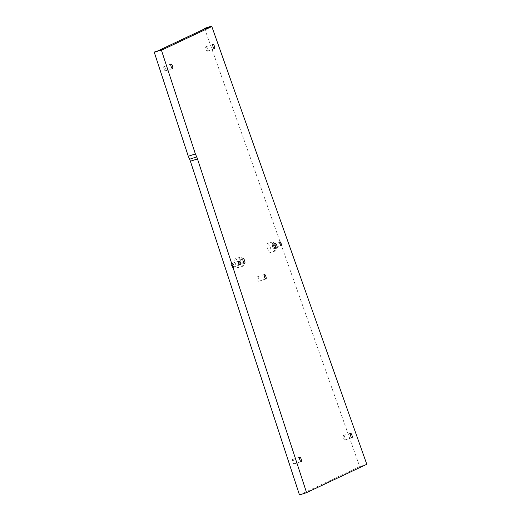 <?xml version="1.0" encoding="UTF-8"?>
<svg xmlns="http://www.w3.org/2000/svg" width="521" height="521" viewBox="0 0 521 521"><rect width="100%" height="100%" fill="white"/><g stroke="black" fill="none" stroke-linecap="round" stroke-linejoin="round"><path stroke-width="0.39" stroke-dasharray="2.6 1.95" d="M292.633 459.444A2.351 0.729 -108.1 0 1 292.659 459.431A2.351 0.729 -108.1 0 1 294.078 461.443A2.351 0.729 -108.1 0 1 294.118 463.905A2.351 0.729 -108.1 0 1 292.711 461.938A2.351 0.729 -108.1 0 1 292.633 459.444M154.203 52.087L154.737 52.387L157.739 50.928M204.564 28.368A221449.174 68431.513 71.9 0 0 359.711 466.601L299.484 494.95M366.797 464.283L359.711 466.601M204.297 29.059L211.383 26.74L204.304 29.059M161.634 50.075L154.835 52.295M235.284 258.781A4.702 1.452 -108.1 0 1 235.336 258.761A4.702 1.452 -108.1 0 1 238.182 262.779A4.702 1.452 -108.1 0 1 238.266 267.703A4.702 1.452 -108.1 0 1 235.446 263.769A4.702 1.452 -108.1 0 1 235.284 258.781M240.246 257.159A4.702 1.452 71.9 0 0 240.409 262.148A4.702 1.452 71.9 0 0 243.222 266.081A4.702 1.452 71.9 0 0 243.144 261.158A4.702 1.452 71.9 0 0 240.298 257.14A4.702 1.452 71.9 0 0 240.246 257.159M232.464 263.229A1.96 0.606 -108.1 0 1 232.483 263.216A1.96 0.606 -108.1 0 1 232.705 263.255A1.96 0.606 -108.1 0 1 233.668 264.889A1.96 0.606 -108.1 0 1 233.857 266.778A1.96 0.606 -108.1 0 1 233.701 266.941A1.96 0.606 -108.1 0 1 232.529 265.306A1.96 0.606 -108.1 0 1 232.464 263.229M272.555 243.392A2.742 0.847 -108.1 0 1 272.893 243.437A2.742 0.847 -108.1 0 1 274.248 245.723A2.742 0.847 -108.1 0 1 274.508 248.367A2.742 0.847 -108.1 0 1 272.802 246.726A2.742 0.847 -108.1 0 1 272.555 243.392M273.518 243.9A1.96 0.606 -108.1 0 1 273.538 243.893A1.96 0.606 -108.1 0 1 273.759 243.932A1.96 0.606 -108.1 0 1 274.723 245.567A1.96 0.606 -108.1 0 1 274.912 247.455A1.96 0.606 -108.1 0 1 274.756 247.618A1.96 0.606 -108.1 0 1 273.584 245.977A1.96 0.606 -108.1 0 1 273.518 243.9L279.92 241.803M343.411 435.543A2.351 0.729 -108.1 0 1 343.437 435.53A2.351 0.729 -108.1 0 1 344.856 437.542A2.351 0.729 -108.1 0 1 344.895 440.004A2.351 0.729 -108.1 0 1 343.489 438.037A2.351 0.729 -108.1 0 1 343.411 435.543M257.348 276.801A2.351 0.729 -108.1 0 1 257.374 276.788A2.351 0.729 -108.1 0 1 258.8 278.8A2.351 0.729 -108.1 0 1 258.839 281.262A2.351 0.729 -108.1 0 1 257.433 279.295A2.351 0.729 -108.1 0 1 257.348 276.801M205.906 46.675A2.351 0.729 -108.1 0 1 205.932 46.669A2.351 0.729 -108.1 0 1 207.358 48.674A2.351 0.729 -108.1 0 1 207.397 51.136A2.351 0.729 -108.1 0 1 205.99 49.169A2.351 0.729 -108.1 0 1 205.906 46.675M163.959 66.421A2.351 0.729 -108.1 0 1 163.985 66.414A2.351 0.729 -108.1 0 1 165.411 68.42A2.351 0.729 -108.1 0 1 165.45 70.882A2.351 0.729 -108.1 0 1 164.043 68.915A2.351 0.729 -108.1 0 1 163.959 66.421M231.5 262.714A2.742 0.847 -108.1 0 1 231.838 262.76A2.742 0.847 -108.1 0 1 233.193 265.046A2.742 0.847 -108.1 0 1 233.454 267.696A2.742 0.847 -108.1 0 1 231.747 266.049A2.742 0.847 -108.1 0 1 231.5 262.714M267.507 243.613A4.702 1.452 -108.1 0 1 267.56 243.594A4.702 1.452 -108.1 0 1 270.406 247.612A4.702 1.452 -108.1 0 1 270.49 252.535A4.702 1.452 -108.1 0 1 267.67 248.602A4.702 1.452 -108.1 0 1 267.507 243.613M272.47 241.991A4.702 1.452 71.9 0 0 272.633 246.98A4.702 1.452 71.9 0 0 275.453 250.914A4.702 1.452 71.9 0 0 275.368 245.99A4.702 1.452 71.9 0 0 272.522 241.972A4.702 1.452 71.9 0 0 272.47 241.991M273.18 244.069A2.507 0.775 71.9 0 0 273.264 246.726A2.507 0.775 71.9 0 0 274.769 248.83A2.507 0.775 71.9 0 0 274.723 246.199A2.507 0.775 71.9 0 0 273.206 244.056A2.507 0.775 71.9 0 0 273.18 244.069M240.956 259.237A2.507 0.775 71.9 0 0 241.041 261.9A2.507 0.775 71.9 0 0 242.545 263.997A2.507 0.775 71.9 0 0 242.499 261.366A2.507 0.775 71.9 0 0 240.982 259.224A2.507 0.775 71.9 0 0 240.956 259.237M161.868 50.049L154.783 52.367M294.118 463.905L301.21 461.586M292.659 459.431L299.744 457.112M154.737 52.387L161.823 50.068M240.298 257.14L235.336 258.761M243.222 266.081L238.266 267.703M238.865 261.132L232.483 263.216M240.083 264.857L233.701 266.941M273.759 243.932L272.893 243.437M274.912 247.455L274.508 248.367M272.522 241.972L267.56 243.594M275.453 250.914L270.49 252.535M243.105 258.527L240.982 259.224M244.668 263.3L242.545 263.997M275.335 243.359L273.206 244.056M276.892 248.133L274.769 248.83M344.895 440.004L351.988 437.686M343.437 435.53L350.522 433.212M264.466 274.469L257.374 276.788M265.925 278.943L258.839 281.262M232.705 263.255L231.838 262.76M233.857 266.778L233.454 267.696M281.138 245.528L274.756 247.618M207.397 51.136L214.483 48.818M205.932 46.669L213.024 44.35M165.45 70.882L172.542 68.564M163.985 66.414L171.077 64.09"/><path stroke-width="0.78" d="M299.718 457.125A2.351 0.729 -108.1 0 1 299.744 457.112A2.351 0.729 -108.1 0 1 301.171 459.125A2.351 0.729 -108.1 0 1 301.21 461.586A2.351 0.729 -108.1 0 1 299.803 459.62A2.351 0.729 -108.1 0 1 299.718 457.125M306.569 492.632L299.484 494.95A221257.974 68372.432 71.9 0 0 190.399 161.236A6.526 2.019 71.9 0 0 189.624 159.231L188.283 156.261A554882.46 171468.003 71.9 0 0 154.203 52.087L161.289 49.769L161.868 50.049L211.383 26.74L211.65 26.05A221449.174 68431.513 71.9 0 0 366.797 464.283L306.569 492.632A221257.974 68372.432 71.9 0 0 197.485 158.918A6.526 2.019 71.9 0 0 196.71 156.912L195.375 153.942A554882.46 171468.003 71.9 0 0 161.289 49.769L161.777 50.075M211.65 26.05L204.564 28.368L204.401 28.994M350.496 433.225A2.351 0.729 -108.1 0 1 350.522 433.212A2.351 0.729 -108.1 0 1 351.942 435.224A2.351 0.729 -108.1 0 1 351.988 437.686A2.351 0.729 -108.1 0 1 350.574 435.719A2.351 0.729 -108.1 0 1 350.496 433.225M264.44 274.482A2.351 0.729 -108.1 0 1 264.466 274.469A2.351 0.729 -108.1 0 1 265.886 276.482A2.351 0.729 -108.1 0 1 265.925 278.943A2.351 0.729 -108.1 0 1 264.518 276.977A2.351 0.729 -108.1 0 1 264.44 274.482M212.998 44.357A2.351 0.729 -108.1 0 1 213.024 44.35A2.351 0.729 -108.1 0 1 214.444 46.356A2.351 0.729 -108.1 0 1 214.483 48.818A2.351 0.729 -108.1 0 1 213.076 46.851A2.351 0.729 -108.1 0 1 212.998 44.357M171.051 64.103A2.351 0.729 -108.1 0 1 171.077 64.09A2.351 0.729 -108.1 0 1 172.497 66.102A2.351 0.729 -108.1 0 1 172.542 68.564A2.351 0.729 -108.1 0 1 171.129 66.597A2.351 0.729 -108.1 0 1 171.051 64.103M238.839 261.138A1.96 0.606 -108.1 0 1 238.865 261.132A1.96 0.606 -108.1 0 1 240.051 262.805A1.96 0.606 -108.1 0 1 240.083 264.857A1.96 0.606 -108.1 0 1 238.911 263.216A1.96 0.606 -108.1 0 1 238.839 261.138M279.894 241.816A1.96 0.606 -108.1 0 1 279.92 241.803A1.96 0.606 -108.1 0 1 281.106 243.476A1.96 0.606 -108.1 0 1 281.138 245.528A1.96 0.606 -108.1 0 1 279.966 243.893A1.96 0.606 -108.1 0 1 279.894 241.816M275.303 243.372A2.507 0.775 -108.1 0 1 275.335 243.359A2.507 0.775 -108.1 0 1 276.853 245.502A2.507 0.775 -108.1 0 1 276.892 248.133A2.507 0.775 -108.1 0 1 275.394 246.036A2.507 0.775 -108.1 0 1 275.303 243.372M243.079 258.54A2.507 0.775 -108.1 0 1 243.105 258.527A2.507 0.775 -108.1 0 1 244.623 260.676A2.507 0.775 -108.1 0 1 244.668 263.3A2.507 0.775 -108.1 0 1 243.164 261.203A2.507 0.775 -108.1 0 1 243.079 258.54M211.311 26.734L204.225 29.052L157.739 50.928M195.375 153.942L188.283 156.261M197.485 158.918L190.399 161.236M196.71 156.912L189.624 159.231"/></g></svg>
